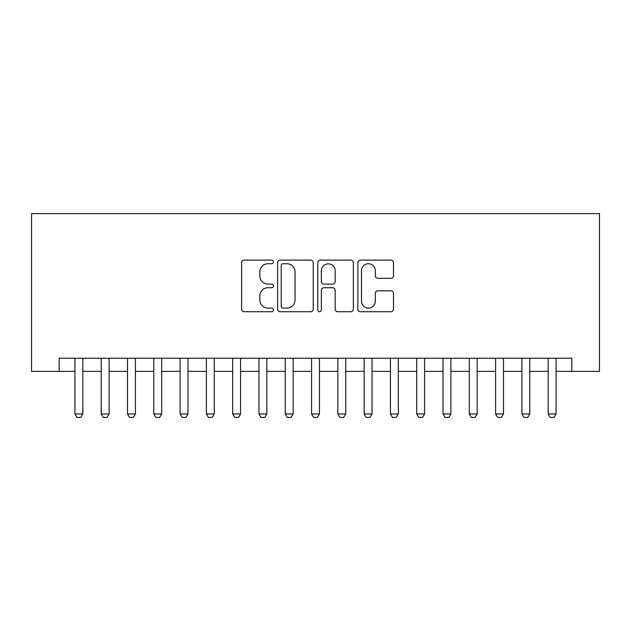 <?xml version="1.0" encoding="UTF-8"?>
<svg xmlns="http://www.w3.org/2000/svg" width="631" height="631" viewBox="0 0 631 631"><rect width="100%" height="100%" fill="white"/><g stroke="black" fill="none" stroke-linecap="round" stroke-linejoin="round"><path stroke-width="0.95" d="M273.436 261.92A1.806 1.806 0 0 0 271.63 260.114L244.205 260.114A2.579 2.579 0 0 0 241.626 262.693L241.626 309.151A2.579 2.579 0 0 0 244.205 311.73L271.63 311.73A1.806 1.806 0 0 0 273.436 309.924A1.806 1.806 0 0 0 271.63 308.117L268.08 308.117A8.258 8.258 0 0 1 259.822 299.859L259.822 295.986A8.258 8.258 0 0 1 268.08 287.728L271.63 287.728A1.806 1.806 0 0 0 273.436 285.922A1.806 1.806 0 0 0 271.63 284.116L268.08 284.116A8.258 8.258 0 0 1 259.822 275.857L259.822 271.985A8.258 8.258 0 0 1 268.08 263.726L271.63 263.726A1.806 1.806 0 0 0 273.436 261.92M390.92 278.31A2.579 2.579 0 0 0 393.499 275.731L393.499 262.693A2.579 2.579 0 0 0 390.92 260.114L360.467 260.114A2.579 2.579 0 0 0 357.887 262.693L357.887 309.151A2.579 2.579 0 0 0 360.467 311.73L390.92 311.73A2.579 2.579 0 0 0 393.499 309.151L393.499 293.407A2.579 2.579 0 0 0 390.92 290.828L377.89 290.828A2.579 2.579 0 0 0 375.311 293.407L375.311 301.216A6.902 6.902 0 0 1 368.401 308.117A6.902 6.902 0 0 1 361.5 301.216L361.5 270.628A6.902 6.902 0 0 1 368.401 263.726A6.902 6.902 0 0 1 375.311 270.628L375.311 275.731A2.579 2.579 0 0 0 377.89 278.31L390.92 278.31M59.156 371.367L59.156 358.227L571.844 358.227L571.844 371.367L599.45 371.367L599.45 213.617L31.55 213.617L31.55 371.367L74.931 371.367M313.244 262.693A2.579 2.579 0 0 0 310.665 260.114L280.211 260.114A2.579 2.579 0 0 0 277.632 262.693L277.632 309.151A2.579 2.579 0 0 0 280.211 311.73L310.665 311.73A2.579 2.579 0 0 0 313.244 309.151L313.244 262.693M320.335 260.114L350.789 260.114A2.579 2.579 0 0 1 353.368 262.693L353.368 309.151A2.579 2.579 0 0 1 350.789 311.73L337.759 311.73A2.579 2.579 0 0 1 335.179 309.151L335.179 290.307A2.579 2.579 0 0 0 332.6 287.728L323.955 287.728A2.579 2.579 0 0 0 321.368 290.307L321.368 309.924A1.806 1.806 0 0 1 319.562 311.73A1.806 1.806 0 0 1 317.756 309.924L317.756 262.693A2.579 2.579 0 0 1 320.335 260.114M82.819 371.367L101.22 371.367M109.108 371.367L127.517 371.367M135.405 371.367L153.806 371.367M161.694 371.367L180.095 371.367M187.983 371.367L206.392 371.367M214.28 371.367L232.681 371.367M240.569 371.367L258.97 371.367M266.858 371.367L285.267 371.367M293.155 371.367L311.556 371.367M319.444 371.367L337.845 371.367M345.733 371.367L364.142 371.367M372.03 371.367L390.431 371.367M398.319 371.367L416.72 371.367M424.608 371.367L443.017 371.367M450.905 371.367L469.306 371.367M477.194 371.367L495.595 371.367M503.483 371.367L521.892 371.367M529.78 371.367L548.181 371.367M556.069 371.367L571.844 371.367M283.051 263.726A1.806 1.806 0 0 0 281.245 265.533L281.245 306.311A1.806 1.806 0 0 0 283.051 308.117L286.789 308.117A8.258 8.258 0 0 0 295.048 299.859L295.048 271.985A8.258 8.258 0 0 0 286.789 263.726L283.051 263.726M335.179 270.762A6.902 6.902 0 0 0 328.278 263.861A6.902 6.902 0 0 0 321.368 270.762L321.368 281.536A2.579 2.579 0 0 0 323.955 284.116L332.6 284.116A2.579 2.579 0 0 0 335.179 281.536L335.179 270.762M82.819 358.227L82.819 413.96L80.847 417.383L76.903 417.383L74.931 413.96L74.931 358.227M74.931 413.96L82.819 413.96M109.108 358.227L109.108 413.96L107.136 417.383L103.192 417.383L101.22 413.96L101.22 358.227M101.22 413.96L109.108 413.96M135.405 358.227L135.405 413.96L133.433 417.383L129.489 417.383L127.517 413.96L127.517 358.227M127.517 413.96L135.405 413.96M161.694 358.227L161.694 413.96L159.722 417.383L155.778 417.383L153.806 413.96L153.806 358.227M153.806 413.96L161.694 413.96M187.983 358.227L187.983 413.96L186.011 417.383L182.067 417.383L180.095 413.96L180.095 358.227M180.095 413.96L187.983 413.96M214.28 358.227L214.28 413.96L212.308 417.383L208.364 417.383L206.392 413.96L206.392 358.227M206.392 413.96L214.28 413.96M240.569 358.227L240.569 413.96L238.597 417.383L234.653 417.383L232.681 413.96L232.681 358.227M232.681 413.96L240.569 413.96M266.858 358.227L266.858 413.96L264.886 417.383L260.942 417.383L258.97 413.96L258.97 358.227M258.97 413.96L266.858 413.96M293.155 358.227L293.155 413.96L291.183 417.383L287.239 417.383L285.267 413.96L285.267 358.227M285.267 413.96L293.155 413.96M319.444 358.227L319.444 413.96L317.472 417.383L313.528 417.383L311.556 413.96L311.556 358.227M311.556 413.96L319.444 413.96M345.733 358.227L345.733 413.96L343.761 417.383L339.817 417.383L337.845 413.96L337.845 358.227M337.845 413.96L345.733 413.96M372.03 358.227L372.03 413.96L370.058 417.383L366.114 417.383L364.142 413.96L364.142 358.227M364.142 413.96L372.03 413.96M398.319 358.227L398.319 413.96L396.347 417.383L392.403 417.383L390.431 413.96L390.431 358.227M390.431 413.96L398.319 413.96M424.608 358.227L424.608 413.96L422.636 417.383L418.692 417.383L416.72 413.96L416.72 358.227M416.72 413.96L424.608 413.96M450.905 358.227L450.905 413.96L448.933 417.383L444.989 417.383L443.017 413.96L443.017 358.227M443.017 413.96L450.905 413.96M477.194 358.227L477.194 413.96L475.222 417.383L471.278 417.383L469.306 413.96L469.306 358.227M469.306 413.96L477.194 413.96M503.483 358.227L503.483 413.96L501.511 417.383L497.567 417.383L495.595 413.96L495.595 358.227M495.595 413.96L503.483 413.96M529.78 358.227L529.78 413.96L527.808 417.383L523.864 417.383L521.892 413.96L521.892 358.227M521.892 413.96L529.78 413.96M556.069 358.227L556.069 413.96L554.097 417.383L550.153 417.383L548.181 413.96L548.181 358.227M548.181 413.96L556.069 413.96"/></g></svg>

